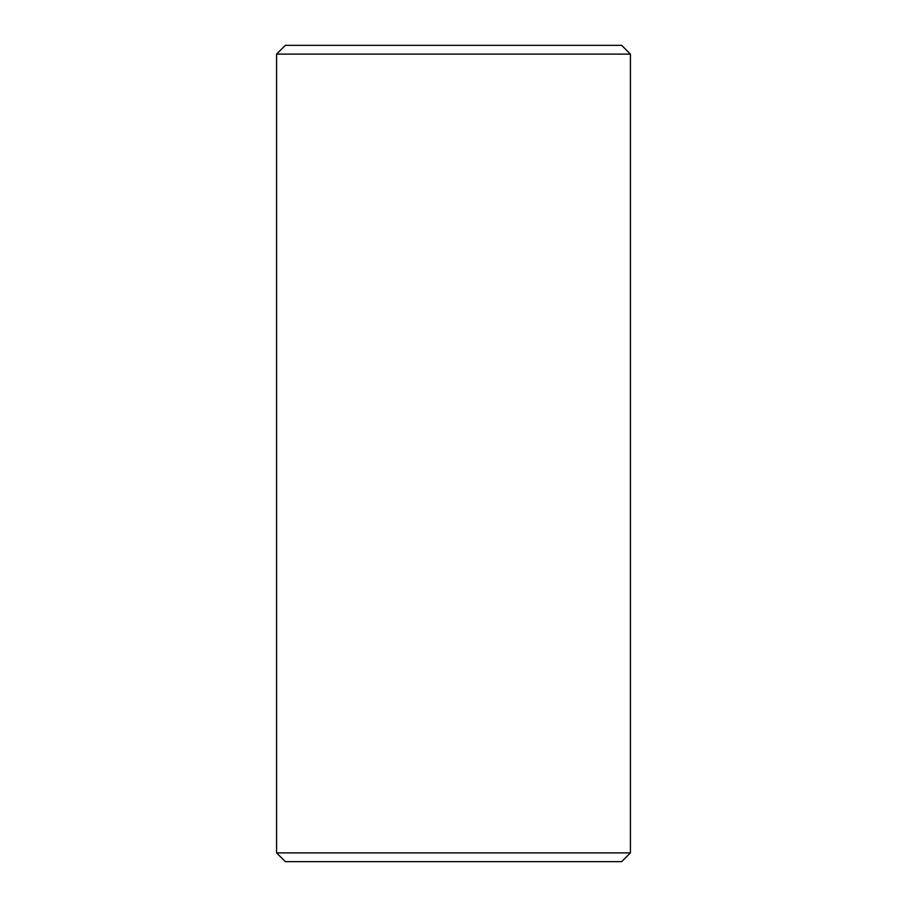 <?xml version="1.0" encoding="UTF-8"?>
<svg xmlns="http://www.w3.org/2000/svg" width="907" height="907" viewBox="0 0 907 907"><rect width="100%" height="100%" fill="white"/><g stroke="black" fill="none" stroke-linecap="round" stroke-linejoin="round"><path stroke-width="0.68" stroke-dasharray="4.54 3.4" d="M630.422 852.886L276.578 852.886M276.578 54.114L630.422 54.114M285.331 861.65L621.669 861.65M621.669 45.35L285.331 45.35"/><path stroke-width="1.36" d="M285.331 45.35L621.669 45.35L630.422 54.114L276.578 54.114L285.331 45.35M630.422 852.886L621.669 861.65L285.331 861.65L276.578 852.886L630.422 852.886L630.422 54.114M276.578 852.886L276.578 54.114"/></g></svg>
